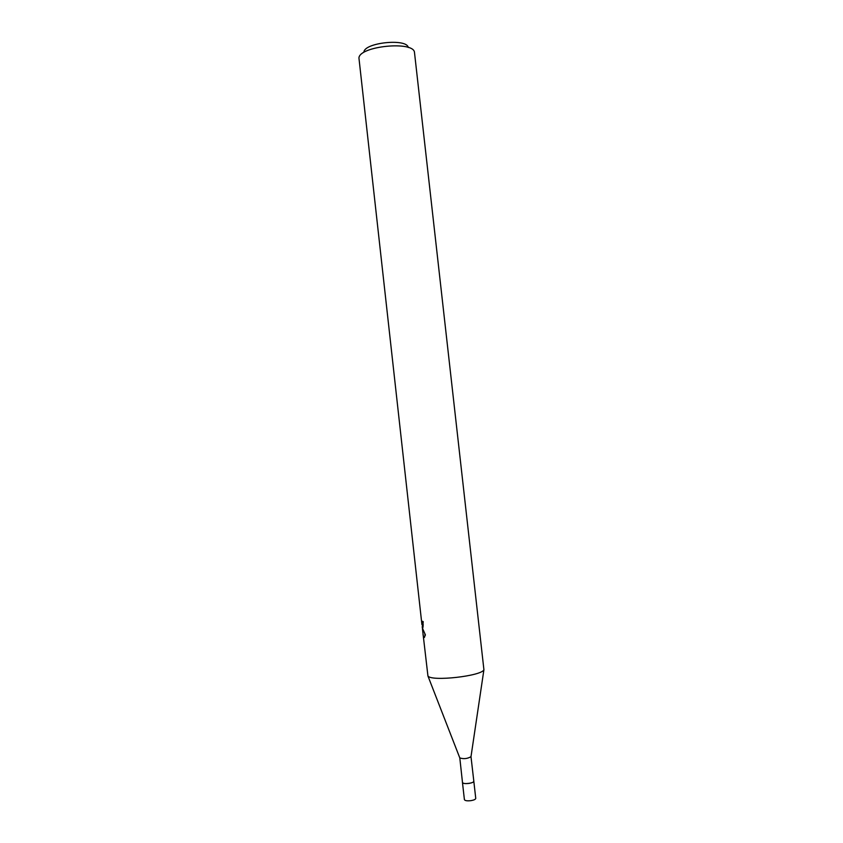 <?xml version="1.0" encoding="UTF-8"?>
<svg xmlns="http://www.w3.org/2000/svg" width="843" height="843" viewBox="0 0 843 843"><rect width="100%" height="100%" fill="white"/><g stroke="black" fill="none" stroke-linecap="round" stroke-linejoin="round"><path stroke-width="1.26" d="M473.745 780.976L473.819 781.187C474.346 783.136 463.302 784.58 462.544 782.662L462.501 782.251M462.48 782.462L459.804 757.941C463.724 759.174 467.444 758.753 470.995 756.687L473.819 781.187C473.692 782.135 472.101 782.862 469.056 783.4C465.241 783.832 463.039 783.526 462.459 782.483L464.409 799.649C464.988 800.745 467.18 801.071 470.995 800.639C474.019 800.102 475.6 799.343 475.747 798.374L473.798 781.071C474.746 783.063 463.334 784.654 462.533 782.673L462.47 782.388M422.269 627.687L422.786 627.94L423.197 621.607L422.301 621.28L421.921 624.579L358.939 57.988C359.381 45.986 414.082 40.633 414.493 52.529L483.914 669.721C481.89 676.054 431.31 681.724 427.938 676.002L422.469 628.941M422.269 627.698L422.996 627.255M422.28 627.814L425.399 634.884L423.576 638.003L423.007 634.273M422.322 627.35L422.248 626.36L423.186 626.244M422.68 626.307L422.543 625.063M424.904 634.242L425.104 635.98M424.535 637.382L423.386 637.529M408.265 47.493C406.927 38.146 364.355 42.561 363.902 52.097M422.248 625.095L423.302 624.958M470.995 756.687L483.914 669.721M459.804 757.941L427.938 676.002"/></g></svg>
